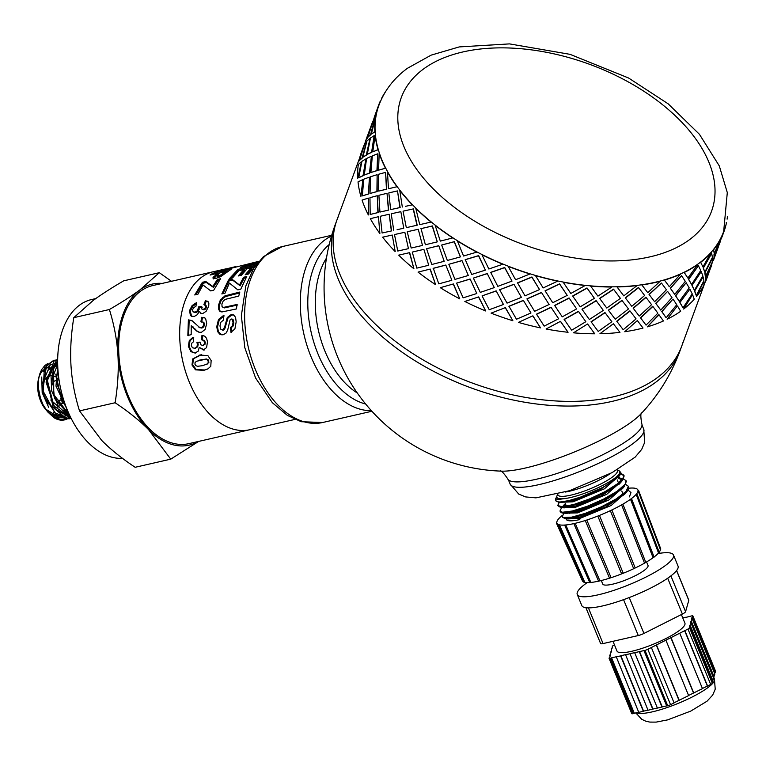 <?xml version="1.0" encoding="UTF-8"?>
<svg xmlns="http://www.w3.org/2000/svg" width="766" height="766" viewBox="0 0 766 766"><rect width="100%" height="100%" fill="white"/><g stroke="black" fill="none" stroke-linecap="round" stroke-linejoin="round"><path stroke-width="1.15" d="M55.774 374.153L62.467 403.672M57.929 369.595L56.138 380.913M60.399 398.358L66.039 406.784M57.67 363.611L52.854 369.643M51.006 375.541L51.676 390.928L58.139 405.329M62.917 410.317L68.863 413.611M57.68 364.156L51.456 380.616M55.861 399.842L68.605 413.027M55.133 363.678L48.402 370.093M46.219 377.447L52.806 405.434M58.494 411.677L68.375 415.21M57.048 363.141L55.784 363.505M55.028 363.821L46.726 381.889M50.757 400.005L68.03 415.028M69.017 415.057L69.524 415.048M57.709 365.056L56.99 364.779M50.47 364.683L43.652 371.338M41.737 377.006L42.178 392.632L48.66 407.292M53.266 412.252L63.875 416.321M64.679 416.225L67.983 415.22M68.662 414.875L69.275 414.511M52.385 364.243L51.092 364.645M50.24 365.028L42.082 384.082M46.496 401.978L63.396 416.062M64.382 416.082L68.433 415.239M66.91 419.126L64.909 419.787L58.867 419.768L53.926 417.652A30.238 18.671 77.1 0 0 64.526 419.892A30.238 18.671 77.1 0 0 66.757 419.136M67.054 419.002A30.238 18.671 77.1 0 0 68.796 417.958M71.104 418.303L69.639 418.705L55.889 414.712L42.8 390.526L46.496 365.449L53.821 360.346L55.688 360.087M53.706 360.374L44.342 368.044L43.001 394.519L57.747 416.675L68.959 418.839M70.951 417.997L53.859 405.913L46.803 378.213L56.885 359.694L57.68 359.407L54.099 360.978L46.037 382.071L55.276 409.034L71.018 418.14M69.687 415.392L53.744 394.528L53.639 367.421L57.661 361.322M57.661 360.872L51.935 370.581L54.434 398.358L69.955 415.957M66.604 408.249L56.205 382.081L57.823 367.91M57.756 366.378L55.966 386.083L67.217 409.772M198.672 441.408L170.761 459.15L148.594 429.659A82.604 50.996 77.1 0 0 198.27 441.494M148.594 429.659C139.651 420.62 128.487 411.658 115.12 402.753C117.878 385.777 118.807 369.806 117.916 354.85A82.604 50.996 77.1 0 0 148.594 429.659M117.916 354.85C116.968 339.903 114.134 324.794 109.394 309.521C121.775 302.302 131.982 295.733 140.006 289.816A82.604 50.996 77.1 0 0 117.916 354.85M162.162 283.41A82.604 50.996 77.1 0 0 140.006 289.816L159.309 272.696L171.479 281.285M159.309 272.696L123.699 280.825C111.319 288.054 101.112 294.623 93.079 300.531L73.785 317.66C71.027 334.637 70.099 350.608 70.989 365.564C71.927 380.51 74.771 395.62 79.511 410.892L101.667 440.383C110.62 449.422 121.775 458.384 135.151 467.289L170.761 459.15M73.785 317.66L109.394 309.521M79.511 410.892L115.12 402.753M213.714 271.643A81.081 50.049 77.1 0 0 213.647 271.652L152.645 285.594A81.081 50.049 77.1 0 0 121.899 375.771A81.081 50.049 77.1 0 0 188.742 443.667L249.754 429.736A81.081 50.049 77.1 0 0 249.812 429.726M249.754 429.736A81.081 50.049 77.1 0 1 182.902 361.839A81.081 50.049 77.1 0 1 213.647 271.652A81.081 50.049 77.1 0 0 182.902 361.839A81.081 50.049 77.1 0 0 249.754 429.736L294.948 419.414M122.512 458.336A81.081 50.049 -102.9 0 1 60.007 385.537A81.081 50.049 -102.9 0 1 91.633 299.525L95.788 298.577M66.374 408.881A24.474 15.109 -102.9 0 1 65.014 411.016M64.047 412.175A24.474 15.109 -102.9 0 1 62.64 413.449M62.065 413.87A24.474 15.109 -102.9 0 1 61.472 414.243M60.935 414.53A24.474 15.109 -102.9 0 1 59.269 415.172M58.321 415.383A24.474 15.109 -102.9 0 1 56.943 415.517M56.033 415.498A24.474 15.109 -102.9 0 1 48.229 411.993M47.511 363.678L44.782 365.602L41.498 369.834L39.621 374.306L38.549 379.572L38.568 388.994L40.454 398.176L43.059 404.726L47.597 411.811L42.724 404.793A26.753 16.517 77.1 0 0 46.171 410.078L45.184 408.853A24.474 15.109 -102.9 0 1 38.434 379.275L39.171 376.087M38.779 377.944A24.474 15.109 -102.9 0 1 43.528 369.863M44.476 369.116A24.474 15.109 -102.9 0 1 45.424 368.523M46.563 367.986A24.474 15.109 -102.9 0 1 48.909 367.393M50.91 367.364A24.474 15.109 -102.9 0 1 52.911 367.737M47.061 411.131A26.753 16.517 77.1 0 0 58.972 417.365M59.901 417.307A26.753 16.517 77.1 0 0 61.069 417.106A26.753 16.517 77.1 0 0 62.314 416.742M70.29 416.656L68.614 417.671M68.251 417.863L65.388 418.925M64.65 419.088L60.121 419.203L55.755 417.91L50.527 414.588L47.205 411.304M47.597 411.811L53.926 417.652M45.587 409.063L58.647 417.192M59.71 417.211L61.069 417.106M55.238 380.692A10.092 6.233 77.1 0 0 51.81 385.748M54.999 397.908A10.092 6.233 77.1 0 0 60.294 400.197M58.762 379.84A16.22 10.006 77.1 0 0 56.263 377.379M55.401 376.786A16.22 10.006 77.1 0 0 51.897 375.503M51.016 375.464A16.22 10.006 77.1 0 0 47.176 376.872M46.161 377.82A16.22 10.006 77.1 0 0 43.825 394.519A16.22 10.006 77.1 0 0 53.926 407.186M55.286 407.378A16.22 10.006 77.1 0 0 58.905 406.44M59.7 405.875A16.22 10.006 77.1 0 0 61.989 402.973M62.439 402.045A16.22 10.006 77.1 0 0 63.252 399.526M338.524 216.06A183.572 106.675 20.1 0 0 336.963 219.919A183.572 106.675 20.1 0 0 413.295 353.892A183.572 106.675 20.1 0 0 657.113 377.83A183.572 106.675 20.1 0 0 681.74 346.088A183.572 106.675 20.1 0 0 683.042 342.134M239.825 275.597L244.354 270.647L243.847 269.575L238.724 270.752L232.529 277.962L229.369 278.69L238.044 269.354L255.758 265.295M246.738 274.458L251.688 268.962L251.181 267.889L247.016 268.847L241.395 275.233L238.226 275.971L243.847 269.575M230.911 278.336L238.504 270.455L254.772 266.721M254.666 266.884L248.356 274.084L245.177 274.812L251.181 267.889M238.504 270.455L238.044 269.354M220.512 311.695L219.248 309.416L219.382 305.462L221.001 300.846L223.241 298.137L225.644 296.538L239.557 292.966M222.81 307.166L224.256 307.922L237.805 304.964M222.944 307.348L222.044 306.639L223.49 307.415L237.039 304.456L236.455 308.937L221.853 311.963L219.66 311.159L218.482 308.918L218.626 304.897L220.263 300.215L224.926 295.858L239.835 292.047L238.705 296.107L225.348 299.343L223.193 301.048L221.891 304.016L222.044 306.639M208.093 368.81L204.56 369.978L196.173 369.518L192.716 364.75L193.453 358.756L201.439 354.706M206.236 364.52L208.869 362.519L208.084 359.647L206.341 359.005L199.677 360.106M199.754 355.031L207.892 355.615L211.148 360.537L210.774 366.311L207.739 369.001L203.871 370.342L195.483 369.844L191.998 364.989L192.716 358.919L200.501 354.907M206.81 364.214L208.161 362.787L208.17 361.236L207.366 359.867L205.614 359.206L196.374 361.303L195.004 362.749L194.976 364.3L195.799 365.66L197.58 366.311L202.396 365.688L207.519 363.936M213.408 278.929L217.611 274.544L217.171 273.424L210.076 275.051L212.728 273.347L231.533 269.038L220.608 276.689L216.29 278.269L213.762 278.508L212.871 277.895L217.171 273.424M217.218 273.548L220.081 272.897M225.75 271.595L228.603 270.944M217.285 275.339L217.956 276.89L217.783 276.411L219.153 276.813L221.221 276.066L226.142 272.591L225.702 271.47L220.359 272.696L217.285 275.339L218.636 275.75L220.713 275.004L225.702 271.47M213.724 277.934L213.207 276.871M213.762 278.508L213.025 278.182M213.082 274.362L212.728 273.347M191.596 316.291L190.284 311.149L192.841 306.218L196.345 303.642M201.085 313.438L199.361 311.293L197.341 314.654L194.277 316.463L191.213 316.08L190.361 315.324L189.537 310.575L192.103 305.567L196.527 302.599L195.943 306.256L193.664 307.712L192.525 309.847L193.128 311.925L195.837 312.662L198.145 311.341L199.447 307.405L202.291 307.166M204.637 305.146L206.14 301.488L208.553 301.957M199.447 307.405L198.7 306.802L201.535 306.563L201.649 308.928L204.034 309.933L205.661 308.947L206.561 307.156L205.997 305.318M206.14 301.488L205.412 300.808L207.825 301.297L208.869 303.03L208.745 305.998L206.169 311.255L202.818 313.514L200.702 313.237L199.361 311.293M201.649 308.928L203.268 309.387L204.905 308.392L205.805 306.572L205.556 304.964L203.9 304.523L205.412 300.808M192.955 311.781L195.081 312.126L197.379 310.795L198.7 306.802M195.301 353.088L191.682 351.651L189.125 346.376L190.064 340.717L193.731 337.375M204.493 349.938L199.237 347.458L198.222 351.125L194.928 353.145M202.655 345.447L204.972 344.365L205.298 342.345L204.436 340.506L202.473 339.932L202.712 335.632L203.565 335.7M194.516 348.348L197.685 346.845L198.193 344.403L197.685 342.383L196.91 342.316L199.897 342.143L200.874 344.853L202.789 345.428L204.196 344.346L204.522 342.297L203.66 340.43L201.697 339.845L202.741 339.922M197.685 342.383L200.673 342.201M195.541 353.04L190.916 351.699L188.35 346.337L189.288 340.592L192.955 337.222L193.712 341.569L191.787 343.187L191.328 345.619L192.486 347.821L194.909 348.271L196.919 346.835L197.417 344.374L196.91 342.316M202.712 335.632L204.742 336.178L206.542 338.294L207.5 341.741L206.571 347.592L203.258 350.081M203.737 350.005L199.237 347.458M201.697 339.845L201.937 335.479M203.028 345.485L203.555 345.428M194.89 348.367L195.675 348.262M256.026 262.432L258.831 261.35M257.922 261.541L258.745 261.455M258.429 261.962L255.94 262.087M255.988 262.432L255.346 262.432M199.821 332.492L197.379 331.257L191.232 325.751L191.184 334.675L187.842 335.451L188.388 319.882L191.835 320.523L200.003 327.819M201.707 322.093L202.416 317.737L204.943 317.947M199.744 327.676L201.937 328.078L203.794 326.852L204.493 324.516L203.909 322.505L203.047 322.074M188.627 335.652L189.164 320.322L192.611 320.944M202.416 317.737L204.56 317.708L205.681 318.742L206.686 323.625L205.144 329.418L201.468 332.291L199.036 332.281L196.594 331.017L191.232 325.751M198.959 327.388L201.152 327.81L203.009 326.575L203.708 324.2L203.124 322.151L200.922 321.73L201.63 317.306M189.164 320.322L188.388 319.882M195.914 294.69L202.961 283.296L206.389 282.51L213.427 287.355L217.956 280.49L219.526 280.126M197.915 294.23L194.746 294.958L202.396 282.29L205.824 281.505L212.785 286.465L217.381 279.494L220.56 278.757L213.704 290.247L210.755 290.927L203.019 284.971L197.915 294.23M217.956 280.49L217.381 279.494M213.427 287.355L212.785 286.465M206.389 282.51L205.824 281.505M202.961 283.296L202.396 282.29M257.74 261.589L214.174 272.552L227.387 268.56M235.842 266.683L234.626 266.865M226.908 268.99L235.823 266.597M235.564 266.654L226.841 268.722M221.939 334.943L218.406 331.802L217.544 326.862L219.287 319.776L224.246 315.918M231.715 332.406L231.236 327.685L233.257 325.895L233.821 322.764L233.151 319.738L232.002 319.269L233.151 319.738L231.217 318.972L230.068 319.939L227.684 330.089L225.97 333.181L223.069 334.828L219.947 334.388L217.621 331.64L216.759 326.632L218.501 319.441L223.461 315.535L223.595 319.977L220.828 322.295L219.957 325.933L220.828 329.246L222.705 330.002L224.553 327.321L227.263 317.564L231.16 314.567L233.783 314.941L235.564 317.383L236.177 321.844L234.894 328.949L230.939 332.3L230.451 327.513L232.471 325.703L233.036 322.524L232.366 319.451L231.217 318.972M222.37 330.041L224.591 329.409L228.048 317.9L231.935 314.931L234.568 315.295M231.236 327.685L230.451 327.513M222.753 330.175L223.481 330.165M222.887 293.694L229.13 280.883L232.558 280.097L240.189 285.814L244.182 278.173L245.991 277.761M225.003 293.206L221.834 293.933L228.517 279.944L231.945 279.159L239.509 285.009L243.569 277.254L246.748 276.516L240.763 289.184L237.814 289.864L229.407 283.056L225.003 293.206M244.182 278.173L243.569 277.254M240.189 285.814L239.509 285.009M232.558 280.097L231.945 279.159M229.13 280.883L228.517 279.944M256.821 263.849L240.514 267.583L243.205 266.003L257.74 262.671M243.511 266.903L243.205 266.003M641.851 412.797C640.539 412.96 640.51 416.57 641.764 423.617A72.511 14.832 157.7 0 1 630.303 438.458A72.511 14.832 157.7 0 1 557.476 473.321A72.511 14.832 157.7 0 1 507.59 478.645C503.53 472.746 500.983 470.2 499.93 471.004M680.026 350.761A183.572 183.572 0 0 1 640.74 414.1L640.74 414.1A82.604 16.89 157.7 0 1 631.883 421.683A82.604 16.89 157.7 0 1 501.634 471.147L501.634 471.147A183.572 183.572 0 0 1 335.249 224.601A183.572 106.675 20.1 0 0 411.581 358.565A183.572 106.675 20.1 0 0 680.026 350.761L705.199 281.993M711.48 265.678L712.083 262.432M712.485 261.713L712.256 258.113L704.806 273.041L705.409 276.823L712.485 261.713M714.285 254.465L714.075 257.864L714.008 254.341L720.72 239.078M713.931 257.807L712.581 261.646M713.634 258.563L712.323 262.527M713.625 249.793L714.238 253.565L713.625 249.793A183.878 106.857 20.1 0 0 721.036 238.331L720.758 238.216A183.572 106.675 20.1 0 0 722.194 235.181L720.873 239.145M703.408 267.995L711.662 253.469L703.408 267.995L704.816 272.179L712.437 257.328L711.662 253.469M722.472 235.296A183.878 106.857 20.1 0 0 723.956 231.619L721.936 237.134L722.194 235.181A183.572 106.675 20.1 0 0 723.669 231.514L727.298 192.601L719.303 165.925L699.425 134.289L668.153 103.812L628.57 78.008L570.086 54.348L509.495 43.892L459.227 46.918L431.124 55.142L407.388 68.318C393.954 78.199 384.455 90.541 378.892 105.344A183.572 106.675 20.1 0 1 380.367 101.687L380.08 101.572A183.878 106.857 20.1 0 0 378.605 105.239A183.878 106.857 20.1 0 0 376.029 114.373L376.317 114.46A183.572 106.675 20.1 0 0 375.742 117.801L375.445 117.715A183.878 106.857 20.1 0 0 374.852 131.551L375.149 131.608A183.572 106.675 20.1 0 0 375.436 135.161L375.139 135.113A183.878 106.857 20.1 0 0 378.021 149.638L378.318 149.667A183.572 106.675 20.1 0 0 379.467 153.344L379.18 153.324A183.878 106.857 20.1 0 0 385.461 168.185L385.738 168.185A183.572 106.675 20.1 0 0 387.72 171.9L387.452 171.91A183.878 106.857 20.1 0 0 396.98 186.741L397.238 186.703A183.572 106.675 20.1 0 0 400.005 190.37L399.756 190.408A183.878 106.857 20.1 0 0 412.3 204.838L412.529 204.781A183.572 106.675 20.1 0 0 416.015 208.304L415.794 208.371A183.878 106.857 20.1 0 0 431.047 222.044L431.239 221.958A183.572 106.675 20.1 0 0 435.356 225.252L435.165 225.338A183.878 106.857 20.1 0 0 452.744 237.929L452.907 237.814A183.572 106.675 20.1 0 0 455.215 239.318A183.572 106.675 20.1 0 0 457.551 240.792L457.398 240.917A183.878 106.857 20.1 0 0 476.873 252.11L476.998 251.966A183.572 106.675 20.1 0 0 482.053 254.561L481.938 254.705A183.878 106.857 20.1 0 0 502.831 264.222L502.917 264.059A183.572 106.675 20.1 0 0 508.26 266.204L508.193 266.367A183.878 106.857 20.1 0 0 529.986 273.979L530.024 273.807A183.572 106.675 20.1 0 0 535.53 275.444L535.501 275.626A183.878 106.857 20.1 0 0 557.667 281.132L557.648 280.95A183.572 106.675 20.1 0 0 563.182 282.051L563.202 282.242A183.878 106.857 20.1 0 0 585.186 285.517L585.128 285.325A183.572 106.675 20.1 0 0 590.538 285.852L590.605 286.053A183.878 106.857 20.1 0 0 611.871 287.02L611.766 286.819A183.572 106.675 20.1 0 0 616.936 286.771L617.042 286.963A183.878 106.857 20.1 0 0 637.063 285.594L636.919 285.402A183.572 106.675 20.1 0 0 641.717 284.77L641.87 284.962A183.878 106.857 20.1 0 0 660.139 281.294L659.957 281.103A183.572 106.675 20.1 0 0 664.266 279.906L664.457 280.088A183.878 106.857 20.1 0 0 680.543 274.209L680.323 274.027A183.572 106.675 20.1 0 0 684.038 272.294L684.258 272.466A183.878 106.857 20.1 0 0 697.759 264.519L697.52 264.356A183.572 106.675 20.1 0 0 700.536 262.125L702.958 266.903L711.107 252.32A183.572 106.675 20.1 0 0 713.357 249.659A183.572 106.675 20.1 0 0 720.758 238.216M714.238 253.565L721.036 238.331M703.15 267.851L704.816 272.179M712.524 258.238L704.806 273.041M717.924 245.532L714.008 254.341M705.074 273.175L705.687 276.947M714.075 257.864L720.222 241.807M720.04 242.295L720.921 239.164M712.37 262.546L705.457 277.723L705.524 281.246L711.671 265.189M709.364 268.914L705.457 277.723M718.259 247.15L713.922 258.678M705.735 277.847L705.524 281.246M709.709 270.532L705.381 281.189M712.753 261.704L712.495 262.479M708.856 272.868L706.846 278.384A183.878 106.857 -159.9 0 1 705.362 282.06M697.52 264.356A183.572 106.675 20.1 0 1 684.038 272.294L687.858 278.039L697.759 264.519M680.323 274.027A183.572 106.675 20.1 0 1 664.266 279.906L669.312 286.714L680.543 274.209M659.957 281.103A183.572 106.675 20.1 0 1 641.717 284.77L647.777 292.708L660.139 281.294M441.676 245.024L454.362 241.654L460.404 256.821L454.2 241.769L441.676 245.024L447.354 260.478L460.261 256.945M445.802 265.036L451.854 280.203L445.802 265.036L433.297 268.291L438.803 283.86L451.71 280.327M335.249 224.601L336.963 219.919A183.572 106.675 20.1 0 0 413.295 353.892A183.572 106.675 20.1 0 0 681.74 346.088M405.645 206.303L412.3 204.838M387.72 171.9A183.572 106.675 20.1 0 0 397.238 186.703L388.745 188.675L396.98 186.741M379.467 153.344A183.572 106.675 20.1 0 0 385.738 168.185L378.844 170.1L385.461 168.185M375.436 135.161A183.572 106.675 20.1 0 0 378.318 149.667L373.109 151.716L378.021 149.638M375.742 117.801A183.572 106.675 20.1 0 0 375.149 131.608L371.673 133.973L374.852 131.551M378.892 105.344A183.572 106.675 20.1 0 0 376.317 114.46L374.574 117.303L376.029 114.373M692.435 294.814L683.674 309.052L692.435 294.814M703.111 276.852L694.59 291.233L696.265 295.561L703.877 280.71L703.111 276.852L694.59 291.233M703.695 281.495L696.514 296.557L703.695 281.495M365.966 140.666L364.817 143.797M359.924 158.84L364.31 145.368M374.526 117.284L373.377 120.415M368.484 135.458L367.766 137.842L365.736 140.59L367.469 137.756L372.87 121.986M366.598 141.844L362.356 157.968L359.455 160.467L362.059 157.892L366.598 141.844M361.408 162.028L357.741 178.315L361.408 162.028M374.861 118.376L370.916 134.586L368.015 137.085L370.62 134.51L374.861 118.376L372.946 121.152L368.015 137.085M369.959 138.646L366.588 154.991L362.825 157.279L366.301 154.933L369.959 138.646M365.861 159.108L363.352 175.625L358.718 177.75L363.065 175.577L365.861 159.108M362.835 179.771L360.91 196.402L362.835 179.771M413.401 208.879L403.05 211.177L406.325 227.655L417.211 225.194L413.401 208.879L403.289 211.119M403.05 211.177L403.931 210.985M418.246 229.254L407.234 231.753L411.189 248.031L422.487 245.426L418.246 229.254L422.487 245.426M423.876 249.333L412.252 252.081L416.828 268.129L428.721 265.256L423.876 249.333L428.721 265.256M430.233 269.067L418.054 272.102L430.233 269.067L435.634 284.693L430.052 269.172M437.281 241.874L432.426 225.951L421.022 228.613L425.389 244.747L437.281 241.874L432.235 226.037L420.812 228.699M438.784 245.685L426.605 248.72L431.765 264.5L444.184 261.311L438.784 245.685L444.184 261.311M453.415 283.947L440.278 287.681L453.415 283.947L459.763 298.874L453.28 284.081M461.975 260.564L448.838 264.299L454.985 279.399L468.313 275.492L461.975 260.564L468.313 275.492M470.104 278.996L456.584 283.133L463.143 297.84L476.825 293.512L470.104 278.996L476.825 293.512M478.673 296.902L464.828 301.469L478.673 296.902L485.721 310.986L478.578 297.055M485.385 270.13L478.664 255.614L465.268 259.617L471.693 274.458L485.385 270.13L478.539 255.758L465.134 259.751M487.233 273.519L473.378 278.087L480.292 292.382L494.281 287.604L487.233 273.519L494.281 287.604M496.167 290.869L482.053 295.896L489.244 309.732L503.463 304.485L496.167 290.869L503.463 304.485M505.388 307.616L491.073 313.131L505.388 307.616L512.875 320.743L505.33 307.788M620.412 298.367L613.509 289.146L599.625 298.367L606.768 308.047L620.412 298.367L613.614 289.347L599.711 298.568M621.944 300.349L608.376 310.153L615.222 319.25L628.503 308.976L621.944 300.349L628.503 308.976M629.911 310.824L616.735 321.203L623.218 329.715L636.067 318.876L630.61 311.733M637.341 320.571L624.75 331.726L637.341 320.571M639.17 288.351L638.471 287.442L625.286 297.821L631.778 306.333L644.627 295.494L639.323 288.543L638.614 287.633L625.42 298.022M645.901 297.189L633.156 308.152L639.217 316.09L651.588 304.676L645.901 297.189M652.718 306.237L640.472 317.766L646.054 325.129L657.879 313.16L652.718 306.237M667.607 291.396L655.706 303.288L660.761 310.096L671.983 297.591L667.607 291.396L655.897 303.47L660.761 310.096M661.46 283.047L649.022 294.383L654.614 301.747L666.43 289.778L661.46 283.047L649.195 294.575L654.614 301.747M681.558 275.683L670.25 288.121L674.712 294.393L685.302 281.361L681.558 275.683L670.461 288.303L674.712 294.393M613.384 323.731L599.931 333.727L613.384 323.731L619.953 332.358L613.509 323.922M604.948 312.528L591.065 321.749L598.208 331.429L611.852 321.749L604.948 312.528L611.852 321.749M596.12 300.598L581.988 309.234L589.36 319.499L603.311 310.402L596.12 300.598L603.311 310.402M594.397 298.319L586.986 287.939L572.662 296.002L580.197 306.84L594.397 298.319L587.043 288.14L572.709 296.193M587.56 323.98L573.495 332.817L587.56 323.98L594.751 333.785L587.646 324.181M578.426 311.322L564.111 319.384L571.647 330.223L585.837 321.701L578.426 311.322L585.837 321.701M569.061 297.945L554.622 305.433L562.254 316.846L576.626 308.899L569.061 297.945L576.626 308.899M567.204 295.37L559.563 283.851L545.066 290.783L552.736 302.742L567.204 295.37L559.582 284.042L545.066 290.965M560.511 321.327L546.091 329.007L560.511 321.327L568.066 332.281L560.549 321.519M551.003 307.233L536.516 314.165L544.176 326.125L558.653 318.752L551.003 307.233L558.653 318.752M541.447 292.44L526.97 298.826L534.591 311.331L549.107 304.514L541.447 292.44L549.107 304.514M539.523 289.586L531.92 276.976L517.529 282.836L525.036 295.858L539.523 289.586L531.882 277.158L517.471 283.008M532.887 315.822L518.39 322.39L532.887 315.822L540.547 327.896L532.887 316.013M523.36 300.358L508.969 306.218L516.485 319.24L530.962 312.968L523.36 300.358L530.962 312.968M513.948 284.234L499.633 289.749L507.044 303.116L521.426 297.361L513.948 284.234L521.426 297.361M512.023 281.103L504.727 267.487L490.709 272.361L497.804 286.35L512.023 281.103L504.65 267.65L490.613 272.514M409.686 252.636L398.674 255.135L409.686 252.636L413.927 268.809L409.475 252.713M404.62 232.328L394.49 234.559L397.774 251.037L408.441 248.653L404.841 232.261L394.729 234.501M394.49 234.559L395.371 234.367M404.841 232.261L408.441 248.653M400.848 211.665L403.749 228.22L400.848 211.665M397.085 229.685L403.749 228.22M397.497 190.916L400.158 207.519L390.65 209.616L399.909 207.567L397.497 190.916L388.831 192.888L390.65 209.616M392.288 235.047L395.189 251.602L392.288 235.047M389.195 214.26L391.598 230.901L382.09 232.998L391.349 230.949L389.195 214.26M387.031 193.358L388.688 210.085L379.926 212.077L388.429 210.123L387.031 193.358M385.576 172.388L386.715 189.164L378.73 191.088L386.447 189.183L385.576 172.388L378.519 174.284L378.73 191.088M378.471 216.74L379.869 233.506L378.471 216.74M377.293 195.761L378.165 212.546L370.179 214.47L377.897 212.565L377.293 195.761M377.131 174.782L377.178 191.567L370.007 193.472L376.91 191.567L377.131 174.782M377.724 153.813L377.226 170.588L370.878 172.522L376.939 170.569L377.724 153.813L372.343 155.833L370.878 172.522M368.58 198.164L368.35 214.949L368.58 198.164M369.451 177.224L368.666 193.97L362.318 195.904L368.389 193.951L369.451 177.224M371.395 156.388L369.758 173.049L364.262 175.06L369.471 173.02L371.395 156.388M374.124 135.668L371.912 152.243L367.278 154.368L371.625 152.195L374.124 135.668L370.476 137.976L367.278 154.368M701.244 271.576L691.976 285.507L694.408 290.285L702.815 275.846L701.244 271.576L691.976 285.507M689.879 289.136L679.882 302.589L683.033 307.836L692.205 293.838L689.879 289.136L679.882 302.589M677.364 305.931L667.138 319.231L677.364 305.931M658.846 314.596L647.337 326.852A183.878 106.857 -159.9 0 0 663.433 320.973L658.846 314.596M698.429 265.754L688.442 279.207L691.593 284.454L700.756 270.455L698.429 265.754L688.682 279.37L691.593 284.454M686.154 282.721L675.478 295.676L679.308 301.421L689.199 287.901L686.154 282.721L675.698 295.848L679.308 301.421M672.998 299.066L661.7 311.503L666.161 317.775L676.742 304.744L672.998 299.066L661.901 311.685L666.161 317.775M711.107 252.32A183.572 106.675 20.1 0 1 700.536 262.125L702.958 266.903M700.785 262.288A183.878 106.857 20.1 0 0 711.375 252.464M721.936 237.134L721.132 238.264M723.956 231.619A183.878 106.857 20.1 0 0 726.522 222.494L726.235 222.399M721.304 238.322L721.055 239.097M680.122 302.752L683.033 307.836M692.225 285.67L694.408 290.285M727.106 219.153A183.878 106.857 20.1 0 0 727.432 216.644M694.848 291.377L696.265 295.561M364.52 144.468L367.182 136.482M366.32 138.809L365.688 141.432M372.573 121.88L365.736 140.59M366.301 141.758L364.386 144.535L359.455 160.467M385.614 91.556A183.878 106.857 20.1 0 0 381.516 98.527L381.803 98.642M381.449 99.207L381.516 98.527M373.08 121.085L375.733 113.1M374.871 115.427L374.248 118.05M369.672 138.579L366.885 141.097L362.825 157.279M365.564 159.041L361.916 161.358L358.718 177.75M378.605 105.239L374.287 117.208M364.022 145.262L361.485 152.003A183.878 106.857 -159.9 0 0 358.919 161.138M361.112 161.961L358.335 164.479A183.878 106.857 -159.9 0 0 357.741 178.315M371.108 156.35L366.588 158.495L364.262 175.06M369.164 177.195L363.783 179.215L362.318 195.904M375.445 117.715L371.376 133.897M376.853 174.763L370.62 176.707L370.007 193.472M377.025 195.77L369.959 197.666L370.179 214.47M375.139 135.113L372.812 151.678M386.763 193.377L378.892 195.292L379.926 212.077M388.937 214.298L380.281 216.271L382.09 232.998M379.18 153.324L378.567 170.09M400.608 211.713L391.196 213.791L393.762 230.413M387.452 171.91L388.477 188.695M362.548 179.732L358.028 181.877A183.878 106.857 -159.9 0 0 360.91 196.402M368.293 198.145L362.059 200.089A183.878 106.857 -159.9 0 0 368.35 214.949M378.213 216.759L370.332 218.674A183.878 106.857 -159.9 0 0 379.869 233.506M392.048 235.095L382.636 237.173A183.878 106.857 -159.9 0 0 395.189 251.602M399.756 190.408L402.322 207.031M400.005 190.37A183.572 106.675 20.1 0 0 412.529 204.781M416.991 225.271L413.171 208.946M418.025 229.331L407.234 231.753M423.675 249.419L412.252 252.081M415.794 208.371L419.739 224.649L431.047 222.044M416.015 208.304A183.572 106.675 20.1 0 0 431.239 221.958M438.612 245.79L426.605 248.72M445.649 265.151L433.116 268.406M435.165 225.338L440.316 241.118L452.744 237.929M435.356 225.252A183.572 106.675 20.1 0 0 452.907 237.814M461.831 260.699L448.838 264.299M469.989 279.14L456.584 283.133M457.398 240.917L463.545 256.016L476.873 252.11M457.551 240.792A183.572 106.675 20.1 0 0 476.998 251.966M413.927 268.809A183.878 106.857 -159.9 0 1 398.674 255.135M435.634 284.693A183.878 106.857 -159.9 0 1 418.054 272.102M487.138 273.673L473.378 278.087M459.763 298.874A183.878 106.857 -159.9 0 1 440.278 287.681M496.09 291.032L482.053 295.896M485.721 310.986A183.878 106.857 -159.9 0 1 464.828 301.469M481.938 254.705L488.842 269L502.831 264.222M482.053 254.561A183.572 106.675 20.1 0 0 502.917 264.059M513.89 284.406L499.633 289.749M523.331 300.54L508.921 306.39M508.193 266.367L515.604 279.734L529.986 273.979M508.26 266.204A183.572 106.675 20.1 0 0 530.024 273.807M541.438 292.631L526.941 299.008M551.022 307.425L536.506 314.347M535.501 275.626L543.151 287.949L557.667 281.132M535.53 275.444A183.572 106.675 20.1 0 0 557.648 280.95M569.1 298.137L554.641 305.624M578.483 311.523L564.149 319.575M563.202 282.242L570.814 293.464L585.186 285.517M563.182 282.051A183.572 106.675 20.1 0 0 585.128 285.325M512.875 320.743A183.878 106.857 -159.9 0 1 491.073 313.131M540.547 327.896A183.878 106.857 -159.9 0 1 518.39 322.39M596.207 300.799L582.055 309.435M568.066 332.281A183.878 106.857 -159.9 0 1 546.091 329.007M605.054 312.729L591.151 321.95M594.751 333.785A183.878 106.857 -159.9 0 1 573.495 332.817M590.605 286.053L597.911 296.116L611.871 287.02M590.538 285.852A183.572 106.675 20.1 0 0 611.766 286.819M622.069 300.54L608.491 310.345M630.064 311.015L616.86 321.404M624.75 331.726A183.878 106.857 -159.9 0 0 643.028 328.059L637.513 320.762M633.156 308.152L639.217 316.09M640.472 317.766L646.054 325.129M617.042 286.963L623.783 295.868L637.063 285.594M616.936 286.771A183.572 106.675 20.1 0 0 636.919 285.402M646.064 297.38L633.31 308.344M652.9 306.429L640.644 317.957M641.87 284.962L647.777 292.708M677.594 306.103L680.648 311.283A183.878 106.857 -159.9 0 1 667.138 319.231M659.047 314.778L647.337 326.852M619.953 332.358A183.878 106.857 -159.9 0 1 599.931 333.727M664.457 280.088L669.312 286.714M692.694 294.958L694.255 299.228A183.878 106.857 -159.9 0 1 683.674 309.052M684.258 272.466L687.858 278.039M703.973 281.62L703.925 285.096A183.878 106.857 -159.9 0 1 696.514 296.557M625.793 484.524L628.379 486.238L626.004 491.446L616.247 498.886L601.434 506.805L585.147 513.412L571.321 517.251L563.297 517.49L562.234 516.61L563.967 513.153M628.063 490.068L630.973 492.576L629.403 496.885M562.522 517.318L565.088 518.582L567.577 518.582L576.846 516.858L595.383 510.415L611.325 502.745L623.438 494.865L627.115 491.36L628.752 488.574L628.417 486.343M623.524 478.989L626.1 480.703L625.152 484.208L617.224 491.217L603.455 499.183L587.187 506.316L572.326 511.008L562.474 512.253L559.956 511.066L561.631 507.609M562.675 506.719L565.758 504.373M566.084 505.167L564.149 506.575M559.956 511.066L561.124 512.645L562.799 513.038L574.567 511.315M620.805 473.35L623.83 475.159L623.725 477.161L617.769 483.624L605.303 491.504L589.322 499.03L573.696 504.516L562.196 506.738L557.686 505.522L559.486 502.008M621.418 478.683L622.758 478.836M574.577 511.315L582.533 508.892L598.897 502.324L613.911 494.376L623.907 486.85L626.387 481.393M557.715 505.589L560.712 507.513L570.823 506.154L585.894 501.309L602.239 494.06L615.874 486.056L622.586 480.263L624.146 475.954M560.147 502.305L573.054 501.807L604.479 488.794L619.953 475.073M555.704 500.696L558.27 501.96L561.947 502.314L572.614 500.705L598.993 490.374L618.564 476.739M562.349 507.676L575.333 507.341L606.672 494.376L622.231 480.665M621.8 479.679L618.583 478.415M560.54 507.504L564.207 507.858L574.883 506.249L601.281 495.908L620.211 483.097L621.169 481.776M621.8 479.995L621.666 479.104L619.225 477.505M564.619 513.21L577.602 512.885L608.922 499.93L624.51 486.219M619.541 483.853L618.842 483.834L619.052 484.351M565.432 503.588L563.288 505.627M565.03 513.057L566.476 513.392L577.152 511.793L603.522 501.462L622.471 488.66L624.836 485.826M566.974 518.936L579.881 518.429L611.201 505.464L626.789 491.753M565.088 518.582L568.765 518.936L579.431 517.337L605.81 506.996L624.75 494.194L627.115 491.36M626.349 491.083L626.215 490.192M618.497 470.468L620.862 472.392L618.957 476.318L612.436 481.68L602.593 487.511L580.36 497.163L568.774 500.629L560.051 501.998A36.356 7.44 157.7 0 1 555.58 500.38A36.356 7.44 157.7 0 1 555.733 498.637L556.039 497.948L556.135 499.03L558.337 499.518L563.661 498.695A33.963 6.942 -22.3 0 0 602.986 485.309A33.963 6.942 -22.3 0 0 618.497 470.468A33.963 6.942 -22.3 0 0 617.195 470.132M556.796 496.856L556.039 497.948M557.744 494.52A33.963 6.942 -22.3 0 0 563.661 498.695M623.945 475.571L620.556 474.049M558.27 501.96L560.176 502.362M667.722 705.764A3.064 0.622 -22.3 0 0 670.556 704.701L647.825 649.29A3.064 0.622 157.7 0 1 645.001 650.344L667.722 705.764L666.688 705.993L643.957 650.583L645.001 650.344M647.825 649.29L651.368 647.509L674.09 702.92L670.556 704.701M666.631 705.879L657.41 708.11L634.679 652.689L639.265 651.646L661.996 707.066M657.362 707.995L648.036 710.245L625.544 654.652L620.853 655.725L643.584 711.145L638.758 712.361L616.266 656.768L611.574 657.841L634.305 713.261L633.003 713.673L610.272 658.262A3.064 0.622 157.7 0 1 609.047 658.233A3.064 0.622 157.7 0 1 609.047 658.128L609.899 656.893L610.31 655.39L609.746 655.6L610.052 656.338M647.988 710.139L643.584 711.145M638.72 712.256L634.305 713.261M609.114 658.31L631.768 713.548A3.064 0.622 -22.3 0 0 631.778 713.653A3.064 0.622 -22.3 0 0 633.003 713.673M693.757 693.01L671.026 637.599L679.739 633.204L702.47 688.624L688.586 695.471M679.212 700.344L656.481 644.924L665.903 640.175L688.634 695.595L674.042 702.805M710.695 684.478A3.064 0.622 -22.3 0 0 712.303 683.291L689.572 627.871A3.064 0.622 157.7 0 1 687.964 629.058L710.695 684.478L702.412 688.5M689.572 627.871L689.831 626.961L712.552 682.382L712.303 683.291M689.831 626.961L689.256 627.172L690.961 622.892L713.692 678.303L712.256 681.635M686.01 617.348L691.641 615.902A3.064 0.622 157.7 0 1 692.866 615.921A3.064 0.622 157.7 0 1 692.866 616.027L715.597 671.447A3.064 0.622 -22.3 0 0 715.597 671.342A3.064 0.622 -22.3 0 0 715.521 671.265M715.597 671.447L714.573 673.285M690.961 622.892L690.396 623.103L692.148 618.612L714.879 674.023L713.385 677.565M612.379 647.988L612.321 646.332A3.064 0.622 157.7 0 1 613.93 645.154L614.456 644.886M610.272 658.262L611.345 658.013L634.076 713.433M586.679 607.802A6.118 1.254 157.7 0 1 586.134 607.744A52.011 10.638 -22.3 0 0 586.679 607.802A52.011 10.638 -22.3 0 0 602.698 605.906A52.011 10.638 -22.3 0 0 625.659 598.897A52.011 10.638 -22.3 0 0 626.923 598.428A6.118 1.254 157.7 0 1 625.659 598.897M600.601 643.335A6.118 1.254 -22.3 0 0 600.601 643.545A6.118 1.254 -22.3 0 0 603.062 643.584L588.422 607.878M623.572 599.654L638.289 635.541L603.062 643.584M676.57 570.574L688.778 600.352A6.118 1.254 -22.3 0 0 688.778 600.142A6.118 1.254 -22.3 0 0 688.634 599.989M688.778 600.352L685.58 611.689L670.901 575.888M667.684 578.225L682.382 614.054A6.118 1.254 -22.3 0 0 685.58 611.689M682.382 614.054L643.957 633.434L629.231 597.547M638.289 635.541A6.118 1.254 -22.3 0 0 643.957 633.434M670.164 576.453A6.118 1.254 157.7 0 1 669.446 576.98A52.011 10.638 -22.3 0 0 670.164 576.453A52.011 10.638 -22.3 0 0 678.034 566.084L673.496 555.005A52.011 10.638 -22.3 0 0 658.032 553.559M587.235 582.591A52.011 10.638 -22.3 0 0 577.248 594.473L581.796 605.561A52.011 10.638 -22.3 0 0 586.134 607.744M626.923 598.428A52.011 10.638 -22.3 0 0 669.446 576.98M639.265 651.646L643.957 650.583M639.524 651.464L662.245 706.874M656.481 644.924L651.368 647.509M656.242 644.905L678.973 700.316M671.026 637.599L665.903 640.175M670.786 637.571L693.508 692.991M707.592 686.039L684.861 630.629L679.739 633.204M684.613 630.6L707.344 686.02M684.861 630.629L687.964 629.058M689.678 625.659L712.409 681.079M690.243 625.449L712.974 680.869M690.817 621.59L713.539 677.01M691.382 621.379L714.103 676.799M692.148 618.612L691.583 618.823L692.004 617.31L714.735 672.73M692.004 617.31L692.569 617.099L715.3 672.519M692.866 616.027L692.569 617.099M685.953 617.205L682.765 617.932M612.072 647.251L612.637 647.04L611.651 648.754L611.239 652.058M610.942 651.32L611.507 651.11L609.746 655.6M616.036 656.941L620.613 655.897L643.344 711.317M625.305 654.834L629.997 653.762L652.718 709.182M629.997 653.762L652.967 709M630.246 653.58L634.679 652.689M601.291 580.523L602.727 584.027A24.474 5.008 -22.3 0 0 612.561 584.19A24.474 5.008 -22.3 0 0 636.814 574.931A24.474 5.008 -22.3 0 0 648.017 565.452L646.581 561.947M613.001 641.324L616.984 651.033A36.711 7.507 -22.3 0 0 631.739 651.282A36.711 7.507 -22.3 0 0 668.115 637.389A36.711 7.507 -22.3 0 0 684.919 623.17L681.386 614.552M577.248 594.473A52.011 10.638 -22.3 0 0 598.15 594.828A52.011 10.638 -22.3 0 0 649.692 575.142A52.011 10.638 -22.3 0 0 673.496 555.005M562.273 515.451A43.748 8.943 -22.3 0 0 558.663 518.812L558.213 519.358A43.748 8.943 -22.3 0 0 556.796 522.517L556.336 522.91L556.844 522.881A43.748 8.943 -22.3 0 0 556.959 523.226A43.748 8.943 -22.3 0 0 558.912 524.672L559.448 524.815A43.748 8.943 -22.3 0 0 564.791 525.045L565.777 524.969A43.748 8.943 -22.3 0 0 573.858 523.618L575.189 523.312A43.748 8.943 -22.3 0 0 585.243 520.526L586.785 520.028A43.748 8.943 -22.3 0 0 597.806 516.064L599.424 515.422A43.748 8.943 -22.3 0 0 610.339 510.673L611.862 509.945A43.748 8.943 -22.3 0 0 621.609 504.88L622.892 504.143A43.748 8.943 -22.3 0 0 630.504 499.25L631.423 498.58A43.748 8.943 -22.3 0 0 636.173 494.348L636.623 493.802A43.748 8.943 -22.3 0 0 638.04 490.633L638.499 490.25L637.992 490.269A43.748 8.943 -22.3 0 0 637.915 490.02A43.748 8.943 -22.3 0 0 635.924 488.488L635.378 488.335A43.748 8.943 -22.3 0 0 630.045 488.105L629.058 488.191A43.748 8.943 -22.3 0 0 628.819 488.21M566.17 518.687A33.656 6.884 -22.3 0 0 567.51 520.392A33.656 6.884 -22.3 0 0 579.805 519.568M660.292 549.078L660.799 549.05L660.34 549.442L638.04 490.633M659.162 552.238A42.073 8.598 -22.3 0 0 660.34 549.442M658.99 552.468L658.53 553.014L636.173 494.348M630.504 499.25L653.082 557.734L654.097 557.102L631.423 498.58M654.059 557.006A42.073 8.598 -22.3 0 0 658.53 553.014M564.705 525.198L589.81 582.677L590.873 582.447A42.073 8.598 -22.3 0 0 598.581 581.164L599.941 580.858A42.073 8.598 -22.3 0 0 609.545 578.186L611.096 577.688A42.073 8.598 -22.3 0 0 621.628 573.897L623.246 573.255A42.073 8.598 -22.3 0 0 633.683 568.717L635.206 567.989A42.073 8.598 -22.3 0 0 644.522 563.144L645.795 562.407A42.073 8.598 -22.3 0 0 653.082 557.734M589.801 582.667L564.791 525.045M584.247 582.16L584.784 582.313A42.073 8.598 -22.3 0 0 589.743 582.533M556.959 523.226L582.38 580.772A42.073 8.598 -22.3 0 0 583.816 582.007M582.237 580.465L556.336 522.919M645.795 562.407L622.892 504.143M621.609 504.88L644.522 563.144M635.206 567.989L611.862 509.945M610.339 510.673L633.683 568.717M623.246 573.255L599.424 515.422M597.806 516.064L621.628 573.897M611.096 577.688L586.785 520.028M585.243 520.526L609.545 578.186M599.941 580.858L575.189 523.312M573.858 523.618L598.6 581.155M590.873 582.447L565.777 524.969M584.784 582.313L559.448 524.815M365.621 403.998A85.668 52.883 -102.9 0 1 311.216 332.54A85.668 52.883 -102.9 0 1 329.208 244.546M357.272 392.977A81.081 50.049 -102.9 0 1 326.469 258.094M371.347 410.653A90.254 55.717 -102.9 0 1 311.006 356.65A90.254 55.717 -102.9 0 1 331.477 236.062M371.893 411.256L322.658 422.506A90.254 55.717 -102.9 0 1 255.327 369.365A90.254 55.717 -102.9 0 1 282.462 246.528L331.707 235.277M230.528 295.054L229.81 294.364M225.644 296.538L224.926 295.858M223.241 298.137L222.513 297.467M221.001 300.846L220.263 300.215M219.382 305.462L218.626 304.897M219.248 309.416L218.482 308.918M227.416 307.367L226.65 306.869M224.256 307.922L223.49 307.415M193.453 358.756L192.716 358.919M192.716 364.75L191.998 364.989M196.173 369.518L195.483 369.844M204.56 369.978L203.871 370.342M208.869 362.519L208.161 362.787M201.535 359.627L200.807 359.829M206.341 359.005L205.614 359.206M208.084 359.647L207.366 359.867M208.888 360.997L208.17 361.236M224.917 273.491L224.457 272.39M223.021 274.994L222.523 273.912M221.221 276.066L220.713 275.004M219.153 276.813L218.636 275.75M215.964 275.789L215.495 274.688M192.841 306.218L192.103 305.567M190.284 311.149L189.537 310.575M191.127 315.822L190.361 315.324M206.561 307.156L205.805 306.572M205.661 308.947L204.905 308.392M204.034 309.933L203.268 309.387M199.323 309.167L198.566 308.593M198.145 311.341L197.379 310.795M195.837 312.662L195.081 312.126M190.064 340.717L189.288 340.592M189.125 346.376L188.35 346.337M191.682 351.651L190.916 351.699M204.436 340.506L203.66 340.43M205.298 342.345L204.522 342.297M204.972 344.365L204.196 344.346M198.193 344.403L197.417 344.374M197.685 346.845L196.919 346.835M192.984 326.747L192.199 326.421M194.985 328.911L194.2 328.624M197.379 331.257L196.594 331.017M204.493 324.516L203.708 324.2M203.794 326.852L203.009 326.575M201.937 328.078L201.152 327.81M219.287 319.776L218.501 319.441M217.544 326.862L216.759 326.632M218.406 331.802L217.621 331.64M220.723 334.493L219.947 334.388M233.821 322.764L233.036 322.524M233.257 325.895L232.471 325.703M231.935 314.931L231.16 314.567M228.048 317.9L227.263 317.564M226.085 323.568L225.3 323.309M225.338 327.522L224.553 327.321M224.591 329.409L223.806 329.236M423.426 69.064A165.217 96.009 20.1 0 0 548.035 252.32A165.217 96.009 20.1 0 0 697.778 141.825A165.217 96.009 20.1 0 0 423.426 69.064M643.766 429.305L644.646 442.499L641.717 449.355L635.148 457.13L612.206 472.555L569.492 490.728L535.932 497.862L525.639 496.923L518.745 494.089L510.156 484.102A72.205 14.765 -22.3 0 0 539.178 484.581A72.205 14.765 -22.3 0 0 610.732 457.264A72.205 14.765 -22.3 0 0 643.766 429.305L642.004 425.025M557.954 495.008L557.926 494.941A32.124 6.568 -22.3 0 0 570.833 495.152A32.124 6.568 -22.3 0 0 602.67 483.001A32.124 6.568 -22.3 0 0 617.367 470.554L617.396 470.63M565.337 492.04A32.124 6.568 -22.3 0 0 569.243 491.274A32.124 6.568 -22.3 0 0 610.062 473.694M636.479 712.763A42.829 8.761 -22.3 0 0 652.402 711.834A42.829 8.761 -22.3 0 0 694.848 695.624A42.829 8.761 -22.3 0 0 714.439 679.04L715.224 689.199L712.696 695.059L707.056 701.187L690.731 711.107L667.636 719.877L656.156 722.108L649.846 722.089L645.872 721.237L641.726 719.303L635.818 712.916M65.704 416.043L66.632 415.833M68.95 418.887L69.629 418.724M53.141 360.46L53.821 360.307M61.232 399.986L63.521 399.459M56.138 380.434L59.02 379.773M322.658 422.506L301.268 421.721L287.327 415.354L272.361 402.715L255.576 377.983L244.814 347.707L241.367 315.621L245.819 285.967L253.565 268.598L263.427 256.62L282.462 246.528M206.619 364.377L205.891 364.664M200.022 360.01L199.313 360.202M217.736 276.737L217.238 275.674M232.634 319.298L231.849 318.991M213.647 271.652L225.798 268.885M717.416 249.486L713.385 260.517M336.963 219.919L359.656 157.901M562.56 517.395L562.234 516.61M626.425 481.488L626.1 480.703M621.963 479.822L621.666 479.104M558.653 502.898L559.362 502.065M563.192 513.996L563.9 513.143M617.932 477.572L619.34 475.877M620.211 483.097L622.586 480.263M566.476 513.392L562.799 513.038M510.156 484.102L508.404 479.813M623.055 494.118L621.772 490.987M618.516 483.03L617.233 479.899M569.435 513.335L569.109 512.55M564.887 502.247L564.58 501.491M624.156 475.945L623.83 475.159M617.367 470.554L617.07 469.845M557.926 494.941L557.629 494.223M692.866 615.921L715.597 671.342M609.047 658.233L631.778 713.653M600.601 643.545L585.913 607.716M688.778 600.142L676.627 570.507M714.439 679.04L713.606 676.991M638.509 490.259L660.809 549.069M636.91 493.84L659.267 552.506M654.107 557.112L631.529 498.628M622.902 504.162L645.815 562.426M598.6 581.212L573.858 523.666M558.673 524.94L584.008 582.428"/></g></svg>
